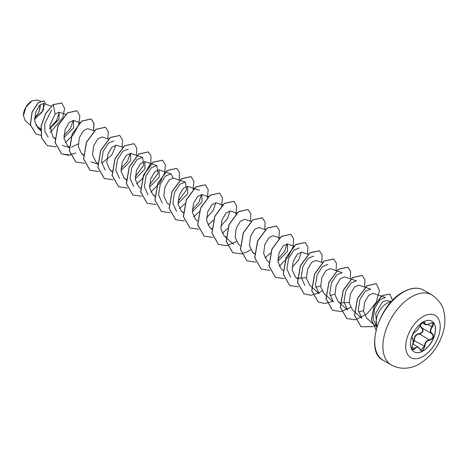 <?xml version="1.0" encoding="UTF-8"?>
<svg xmlns="http://www.w3.org/2000/svg" width="468" height="468" viewBox="0 0 468 468"><rect width="100%" height="100%" fill="white"/><g stroke="black" fill="none" stroke-linecap="round" stroke-linejoin="round"><path stroke-width="0.7" d="M431.806 321.165A17.714 10.226 -60 0 1 434.468 335.369A17.714 10.226 -60 0 1 422.908 350.936A17.714 10.226 -60 0 1 414.098 351.842M422.996 322.066A17.714 10.226 -60 0 1 431.853 321.188A17.714 10.226 -60 0 1 434.567 335.38A17.714 10.226 -60 0 1 422.996 350.988A17.714 10.226 -60 0 1 414.145 351.866A17.714 10.226 -60 0 1 411.425 337.674A17.714 10.226 -60 0 1 422.996 322.066M414.87 332.093C416.76 330.882 418.404 328.834 419.796 325.962L422.797 322.434C424.107 321.773 424.798 321.978 424.874 323.037C425.131 324.956 426.775 325.102 429.805 323.476C433.52 322.206 434.368 323.406 432.344 327.085C430.15 329.887 430.15 332.075 432.344 333.655C434.362 336.387 433.514 338.569 429.805 340.195C426.775 340.751 425.131 342.798 424.874 346.332L422.797 350.386C421.457 351.035 420.457 350.661 419.796 349.263C418.398 346.689 416.76 346.542 414.87 348.824C412.355 350.784 411.512 349.578 412.331 345.209C413.396 341.745 413.396 339.552 412.331 338.633C411.512 336.597 412.355 334.415 414.87 332.093L414.589 332.257M412.84 343.623L413.946 340.558C414.01 336.416 415.882 334.088 419.55 333.579L419.65 333.988L418.07 334.257C415.461 335.375 414.233 337.463 414.385 340.534L412.94 344.05M419.86 349.175L420.709 350.123L424.423 346.326C424.552 343.401 425.827 341.336 428.249 340.131L429.688 339.786C433.122 338.323 433.894 336.328 432.011 333.801L432.017 333.807C429.718 332.134 429.718 329.8 432.011 326.793L432.502 323.072L431.402 322.873M411.928 348.414L412.595 349.473L414.525 348.543L415.485 347.513L418.293 347.139L419.796 349.263M419.796 325.962L419.866 325.904C418.749 328.448 417.041 330.56 414.747 332.239C413.221 332.385 411.027 338.534 412.173 338.206L412.144 338.183M419.55 333.579C422.797 332.333 423.499 330.525 421.662 328.156L419.802 326.044M31.783 100.983A11.852 6.844 120 0 0 23.4 115.502A11.852 6.844 120 0 0 23.4 115.584M40.464 101.082L37.148 99.982L31.9 100.912L25.892 107.26L23.4 115.649L25.225 120.68L30.432 125.313M391.488 301.562L386.404 300.526L382.385 302L375.728 313.273L376.728 326.202M377.05 326.448A15.309 8.839 -60 0 1 386.977 303.235A15.309 8.839 -60 0 1 391.289 301.778M40.71 128.981L35.726 125.003M34.533 119.328L43.436 110.062L43.425 103.481L39.499 105.411L35.627 112.32L34.673 121.224L38.019 128.179L40.657 129.753M49.649 128.747L59.079 119.17L59.091 112.18L55.142 114.016L49.824 125.477L53.001 137.054L55.019 138.358M63.946 137.715L73.64 127.881L73.511 120.463L69.299 122.353L65.157 129.308L64.005 138.312L67.257 145.291L69.147 146.964M94.29 130.859L87.773 128.7L83.561 130.59L79.42 137.545L78.267 146.542L81.52 153.522L83.544 154.826M108.553 139.09L102.036 136.931L97.824 138.821L93.676 145.782L92.529 154.773L95.782 161.758L97.666 163.431M122.669 147.28L116.292 145.168L112.08 147.057L107.938 154.013L106.786 163.01L110.044 169.989L112.063 171.294M120.99 170.644L130.683 160.816L130.554 153.399L126.342 155.288L122.201 162.244L121.048 171.241L124.301 178.22L126.325 179.525M135.252 178.881L144.945 169.047L144.817 161.636L140.599 163.519L136.463 170.481L135.31 179.478L138.563 186.457L140.57 188.235M149.514 187.112L159.202 177.278L159.079 169.866L154.867 171.75L150.719 178.712L149.573 187.709L152.825 194.688L154.727 195.94M179.712 180.209L173.335 178.097L169.124 179.987L164.982 186.948L163.829 195.946L167.088 202.925L168.971 204.598M178.033 203.58L187.726 193.746L187.598 186.334L183.386 188.218L179.244 195.179L178.092 204.177L181.344 211.156L183.368 212.46M192.295 211.811L201.989 201.977L201.86 194.565L197.642 196.455L193.5 203.41L192.354 212.413L195.606 219.387L197.496 221.066M222.633 204.961L216.122 202.802L211.91 204.686L207.763 211.647L206.616 220.644L209.869 227.624L211.887 228.928M236.755 213.145L230.379 211.033L226.167 212.922L222.025 219.878L220.873 228.875L224.131 235.854L226.149 237.159M251.018 221.382L244.641 219.264L240.429 221.153L236.287 228.109L235.135 237.106L238.393 244.085L240.277 245.764M265.42 229.659L258.903 227.501L254.686 229.39L250.544 236.346L249.397 245.349L252.65 252.322L254.674 253.627M279.677 237.89L273.166 235.732L268.954 237.621L264.806 244.583L263.659 253.574L266.912 260.559L268.913 262.337M277.863 261.214L287.551 251.38L287.422 243.968L283.21 245.858L279.068 252.814L277.916 261.811L281.174 268.79L283.175 270.574M308.061 254.311L301.685 252.199L297.472 254.083L293.331 261.045L292.178 270.042L295.431 277.021L297.332 278.273M297.455 278.325L306.382 277.682M322.317 262.548L315.947 260.43L311.729 262.32L307.593 269.281L306.441 278.279L309.693 285.258L319.094 293.617L315.455 285.445L317.134 274.792L322.446 266.544L327.887 264.391M315.713 287.253L320.644 285.913M336.58 270.779L330.209 268.667L325.997 270.551L321.849 277.512L320.703 286.51L323.955 293.489L325.839 295.168M329.975 295.483L334.907 294.15M350.842 279.016L344.466 276.898L340.254 278.788L336.112 285.743L334.959 294.746L338.218 301.725L340.119 302.971M340.236 303.024L349.163 302.381M365.104 287.247L358.728 285.135L354.516 287.019L350.374 293.98L349.222 302.971L352.474 309.956L354.364 311.635M358.494 311.951L363.425 310.612M371.902 322.785L376.828 327.167L373.154 318.872L374.774 308.067L380.051 299.701L385.439 297.496L372.99 293.366L368.772 295.255L364.636 302.211L363.484 311.214L366.736 318.187L371.773 322.668M354.481 311.741L361.875 318.322L358.236 310.144L359.915 299.491L365.233 291.248L370.674 289.089M340.218 303.504L347.613 310.085L343.98 301.913L345.653 291.254L350.971 283.011L356.411 280.858L350.982 279.063M325.956 295.273L333.356 301.854L329.718 293.676L331.397 283.023L336.714 274.774L342.149 272.628L336.72 270.826M304.832 285.386L301.193 277.214L302.872 266.555L308.184 258.313L313.63 256.16M290.569 277.15L286.937 268.977L288.61 258.324L293.927 250.076L299.368 247.923M301.374 252.129L298.754 259.839L292.085 267.357M287.118 243.892L284.491 251.597L277.822 259.126M230.075 210.957L227.448 218.667L220.779 226.19M215.812 202.726L213.186 210.436L206.523 217.959M201.55 194.495L198.929 202.199L192.26 209.722M176.489 211.284L172.85 203.112L174.523 192.453L179.841 184.211L185.281 182.058L186.597 189.774L177.998 201.492M162.226 203.054L158.588 194.881L160.267 184.222L165.578 175.98L171.019 173.827L173.031 178.027M147.964 194.817L144.325 186.65L146.004 175.986L151.322 167.743L156.757 165.59L158.079 173.306L149.479 185.024M133.702 186.586L130.063 178.402L131.742 167.755L137.06 159.506L142.5 157.359L143.816 165.069L135.217 176.793M119.439 178.349L115.807 170.182L117.48 159.518L122.797 151.281L128.238 149.122M130.25 153.328L127.624 161.033L120.955 168.556M105.183 170.118L101.544 161.946L103.223 151.287L108.541 143.038L113.976 140.891M115.988 145.092L111.735 155.23L101.696 163.156M97.777 164.063L90.921 161.887M78.174 143.857L71.528 147.215M69.252 147.595L62.402 145.419M73.207 120.393L70.58 128.097L63.911 135.626M48.14 137.183L44.887 131.403L44.747 123.523L51.691 109.933M59.301 112.267L56.651 120.469L49.637 128.331M44.483 104.756L41.88 112.25L34.527 119.2M34.533 118.498L39.066 111.811L40.318 104.621M55.142 114.016L53.235 104.68L61.829 103.018L64.613 108.453L62.823 117.433M62.613 117.924L50.216 132.438M40.932 135.334L35.948 134.012L30.479 124.921L32.152 112.18L38.341 102.703L44.121 100.889L45.577 104.194M53.112 104.616L45.612 113.578L41.096 125.974L41.523 137.879L47.332 145.612L41.646 137.949L41.213 126.044L45.735 113.648L53.112 104.616L61.77 102.983M35.89 133.977L30.361 124.857L32.035 112.109L38.224 102.632L44.062 100.854M47.332 145.612L56.125 146.853M65.292 142.717L73.517 134.521L78.735 124.646L79.876 115.9L76.957 110.776L67.497 112.911L58.032 125.81L55.154 142.518L61.595 153.843L70.387 155.089M93.641 130.642L93.998 123.312L91.219 119.007L81.754 121.148L72.294 134.047L69.416 150.749L75.851 162.08L84.649 163.32M107.903 138.879L108.26 131.543L105.481 127.237L96.016 129.379L86.551 142.278L83.673 158.985L90.113 170.311L98.906 171.551M122.166 147.11L122.517 139.78L119.738 135.474L110.278 137.615L100.813 150.515L97.935 167.216L104.376 178.542L113.168 179.788M136.428 155.347L136.779 148.011L134 143.705L124.541 145.846L115.075 158.746L112.197 175.453L118.638 186.779L127.431 188.019M136.592 183.883L142.02 179.074M142.237 178.84L150.883 162.694L150.965 155.926L148.262 151.942L138.797 154.083L129.332 166.982L126.459 183.684L132.9 195.01L141.687 196.256M150.854 192.114L159.459 183.392L164.637 172.979M164.713 172.704L165.368 164.806L162.519 160.173L153.059 162.314L143.594 175.213L140.722 191.921L147.157 203.247L155.862 204.504M179.209 180.045L179.56 172.71L176.781 168.404L167.316 170.551L157.856 183.45L154.978 200.152L161.419 211.477L170.124 212.735M179.379 208.582L184.801 203.773M193.155 189.446L193.904 181.368L191.043 176.641L181.578 178.782L172.113 191.687L169.24 208.389L175.681 219.714L184.386 220.972M193.635 216.819L199.28 211.776M207.418 197.677L208.166 189.604L205.3 184.872L195.84 187.019L186.375 199.918L183.503 216.625L189.944 227.945L198.73 229.185M207.897 225.049L213.537 220.007M221.68 205.914L222.423 197.835L219.562 193.103L210.097 195.25L200.637 208.155L197.765 224.856L204.206 236.182L212.993 237.422M222.16 233.28L227.588 228.472M235.936 214.145L236.685 206.072L233.824 201.339L224.359 203.486L214.9 216.386L212.022 233.093L218.468 244.413L226.892 245.718L236.422 241.517M250.515 221.212L250.866 213.876L248.087 209.57L238.621 211.717L229.156 224.622L226.284 241.324L232.725 252.65L241.429 253.902M241.517 253.89L247.162 251.895M247.198 251.878L250.678 249.748M264.771 229.443L265.128 222.107L262.343 217.807L252.878 219.954L243.418 232.853L240.546 249.561L246.987 260.881L255.774 262.121M264.941 257.985L270.586 252.942M278.799 238.575L279.449 230.671L276.606 226.038L267.14 228.185L257.681 241.09L254.808 257.792L261.249 269.118L270.036 270.352M279.203 266.216L287.808 257.494L292.98 247.081M293.062 246.806L293.711 238.902L290.868 234.275L281.403 236.416L271.937 249.321L269.065 266.023L275.512 277.349L284.298 278.589M307.558 254.147L307.909 246.811L305.13 242.506L295.665 244.653L286.2 257.552L283.327 274.26L289.768 285.579L298.561 286.82M321.814 262.378L322.171 255.042L319.387 250.737L309.927 252.884L300.462 265.789L297.589 282.491L304.03 293.816L310.746 295.308L318.468 293.062M318.503 293.044L321.984 290.915M336.077 270.615L336.428 263.279L333.649 258.974L324.184 261.121L314.724 274.02L311.846 290.722L318.293 302.047L325.003 303.545L332.73 301.298M350.339 278.846L350.69 271.51L347.911 267.205L338.446 269.352L328.986 282.251L326.108 298.958L332.549 310.278L340.979 311.583L350.509 307.382M364.595 287.077L364.952 279.747L362.173 275.441L352.708 277.582L343.243 290.488L340.371 307.189L346.811 318.515L355.51 319.773M355.604 319.755L367.158 313.741L376.126 302.41L379.472 290.686L376.43 283.672L366.97 285.819L357.505 298.719L354.633 315.42L361.074 326.746L373.248 326.676M392.506 300.485L389.879 294.009L382.058 295.7L374.26 306.084L371.487 319.708L376.044 329.987L371.37 319.755L374.107 306.095L381.917 295.653L389.879 294.009M76.898 110.74L67.374 112.846L57.915 125.746L55.037 142.447L61.472 153.773L68.199 155.271L75.945 153.013M93.518 130.601L93.881 123.254L91.102 118.936L81.637 121.077L72.171 133.977L69.293 150.678L75.793 162.045M105.417 127.208L95.899 129.314L86.434 142.213L83.556 158.915L90.055 170.276M119.679 135.439L110.161 137.545L100.696 150.444L97.818 167.146L104.317 178.513M133.942 143.67L124.418 145.776L114.952 158.681L112.08 175.383L118.579 186.744M148.204 151.907L138.68 154.013L129.215 166.912L126.337 183.62L132.836 194.981M162.46 160.138L152.937 162.244L143.477 175.149L140.599 191.851L147.098 203.211M176.723 168.369L167.199 170.481L157.734 183.38L154.861 200.088L161.361 211.448M190.985 176.606L181.461 178.712L171.996 191.617L169.124 208.319L175.623 219.679M205.241 184.837L195.718 186.948L186.258 199.848L183.38 216.555L189.885 227.91M219.504 193.073L209.98 195.179L200.52 208.084L197.642 224.786L204.147 236.147M233.766 201.304L224.242 203.416L214.777 216.315L211.905 233.023L218.404 244.378M248.022 209.535L238.499 211.647L229.039 224.552L226.167 241.254L232.666 252.615M262.285 217.772L252.761 219.884L243.301 232.783L240.423 249.491L246.928 260.846M276.547 226.003L267.023 228.115L257.558 241.02L254.686 257.722L261.191 269.082M290.809 234.24L281.286 236.352L271.82 249.251L268.948 265.959L275.447 277.313M305.066 242.471L295.542 244.583L286.083 257.488L283.21 274.189L289.71 285.544M319.328 250.708L309.804 252.814L300.345 265.719L297.467 282.42L303.972 293.781M333.59 258.939L324.067 261.05L314.601 273.95L311.729 290.657L318.234 302.012M347.853 267.169L338.329 269.281L328.864 282.186L325.991 298.888L332.491 310.249M362.109 275.406L352.591 277.518L343.126 290.417L340.254 307.119L346.753 318.48M376.371 283.637L366.848 285.749L357.388 298.648L354.51 315.356L361.015 326.711M34.544 118.205A11.852 6.844 120 0 0 40.113 104.803M413.946 340.558L424.874 346.332M420.042 325.523L421.972 328.004C423.944 330.578 423.166 332.572 419.65 333.988L429.805 340.195M428.039 324.33L425.149 324.459L424.084 322.241C423.663 322.042 422.856 322.411 421.65 323.353L419.866 325.904M412.595 349.473L412.595 349.473C411.887 349.005 411.811 347.595 412.361 345.244L412.331 345.209M420.709 350.123L418.293 347.139M432.344 327.085L427.945 324.441M424.874 323.037L423.183 322.306M412.156 338.188L412.209 338.224A0.339 0.31 115.6 0 1 412.331 338.633M412.209 345.238L412.361 345.244C412.612 343.003 414.244 342.482 412.267 338.253M411.945 347.051L414.87 348.824M422.973 356.429A24.389 14.081 -60 0 1 405.727 346.472A24.389 14.081 -60 0 1 422.973 316.602A24.389 14.081 -60 0 1 440.218 326.559A24.389 14.081 -60 0 1 422.973 356.429M391.283 364.964A40.488 23.377 -60 0 1 385.076 332.526A40.488 23.377 -60 0 1 411.524 296.847A40.488 23.377 -60 0 1 431.765 294.84L423.599 290.125A40.488 23.377 120 0 0 403.357 292.131A40.488 23.377 120 0 0 376.91 327.811A40.488 23.377 120 0 0 383.116 360.249L391.283 364.964C402.158 370.843 413.08 367.79 419.62 363.765C430.513 356.979 438.165 347.08 442.564 334.07C444.963 326.746 445.495 319.621 444.161 312.683C443.097 305.826 438.961 299.877 431.765 294.84M421.972 328.004L431.794 333.672M412.758 343.945L418.287 347.139M383.116 360.249C364.701 352.018 378.343 304.82 403.018 292.102C411.021 287.639 417.877 286.983 423.599 290.125M43.425 103.481L51.363 106.113M38.019 128.179L40.622 130.502M59.091 112.18L65.766 114.391M53.001 137.054L55.002 138.838M73.511 120.463L80.028 122.628M81.52 153.522L83.526 155.306M110.044 169.989L112.045 171.774M130.554 153.399L136.931 155.511M137.071 155.557L142.5 157.359M124.301 178.22L126.307 180.004M144.817 161.63L156.757 165.59M159.079 169.866L171.019 173.827M152.825 194.688L154.709 196.367M179.852 180.262L185.281 182.058M187.598 186.334L199.543 190.289M181.344 211.156L183.234 212.835M201.86 194.565L208.377 196.724M209.869 227.624L211.752 229.302M224.131 235.854L233.526 244.22M252.65 252.322L254.534 254.001M287.422 243.968L293.939 246.127M295.431 277.021L297.32 278.7M338.218 301.725L340.101 303.399M365.245 287.293L370.674 289.095M422.294 322.809L425.149 324.459C425.406 325.166 426.951 324.862 429.8 323.552C431.163 322.815 432.063 322.651 432.502 323.072L432.502 323.072M421.844 327.933L431.9 333.743"/></g></svg>
